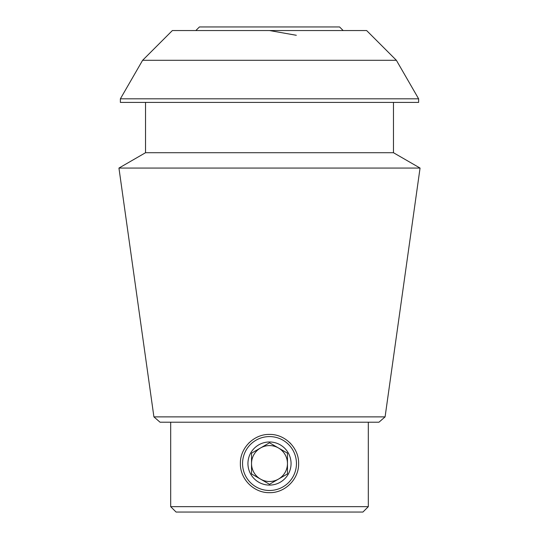 <?xml version="1.0" encoding="UTF-8"?>
<svg xmlns="http://www.w3.org/2000/svg" width="539" height="539" viewBox="0 0 539 539"><rect width="100%" height="100%" fill="white"/><g stroke="black" fill="none" stroke-linecap="round" stroke-linejoin="round"><path stroke-width="0.81" d="M240.374 463.54C240.037 447.97 253.923 434.057 269.48 434.414C285.064 434.07 298.99 447.976 298.626 463.527C298.983 479.09 285.091 493.01 269.507 492.666C253.943 493.03 240.023 479.117 240.374 463.54A29.126 29.126 0 0 0 240.374 463.587M290.097 442.95A29.126 29.126 0 0 1 290.703 443.57M298.619 463.163A29.126 29.126 0 0 1 298.626 463.527M248.91 442.943A29.126 29.126 0 0 1 249.341 442.519M268.489 434.434A29.126 29.126 0 0 1 269.48 434.414M269.473 30.541L296.322 35.278M396.387 60.301L366.628 30.541L172.372 30.541L142.613 60.301L396.387 60.301L418.621 98.819L120.379 98.819L120.379 102.41L418.621 102.41L418.621 98.819M153.911 416.876L160.049 422.219L378.951 422.219L385.089 416.876L153.911 416.876L118.944 168.067L420.056 168.067L393.47 152.719L145.53 152.719L118.944 168.067M368.319 422.219L368.319 506.66L170.681 506.66L176.071 512.05L362.929 512.05L368.319 506.66M393.47 102.41L393.47 152.719M385.089 416.876L420.056 168.067M195.839 30.541L199.43 26.95L339.57 26.95L343.161 30.541M291.06 463.54A21.56 21.56 0 0 0 258.72 444.87A21.56 21.56 0 0 0 258.72 482.21A21.56 21.56 0 0 0 291.06 463.54M269.5 436.59A26.95 26.95 0 0 1 292.839 477.015A26.95 26.95 0 0 1 246.161 477.015A26.95 26.95 0 0 1 269.5 436.59M269.5 484.285L287.469 473.916L287.469 453.164L269.5 442.795L251.531 453.164L251.531 463.54A17.969 17.969 0 0 1 278.481 447.983A17.969 17.969 0 0 1 278.481 479.097A17.969 17.969 0 0 1 251.531 463.54L251.531 473.916L251.531 453.164L269.5 442.795L287.469 453.164L287.469 473.916L269.5 484.285L251.531 473.916L269.5 484.285M170.681 422.219L170.681 506.66M142.613 60.301L120.379 98.819M145.53 102.41L145.53 152.719"/></g></svg>
